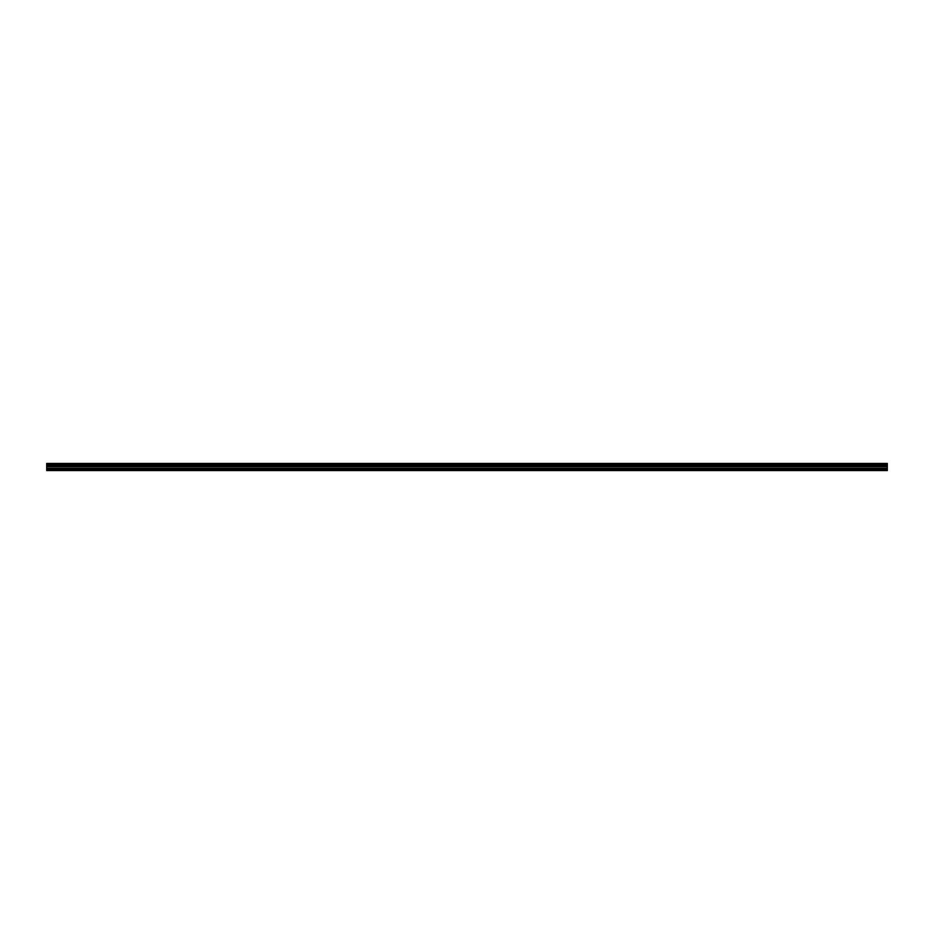 <?xml version="1.0" encoding="UTF-8"?>
<svg xmlns="http://www.w3.org/2000/svg" width="934" height="934" viewBox="0 0 934 934"><rect width="100%" height="100%" fill="white"/><g stroke="black" fill="none" stroke-linecap="round" stroke-linejoin="round"><path stroke-width="1.4" d="M46.7 470.561L887.3 470.561L887.3 465.12L46.7 465.12L46.7 470.561M46.7 465.12L46.7 463.439L887.3 463.439L887.3 465.12M46.7 470.187L887.3 470.187M46.7 464.373L887.3 464.373M887.3 464.256L46.7 464.256M46.7 469.078L887.3 469.078M46.7 468.214L887.3 468.214M46.7 466.626L887.3 466.626M46.7 466.054L887.3 466.054M46.7 465.237L887.3 465.237"/></g></svg>
